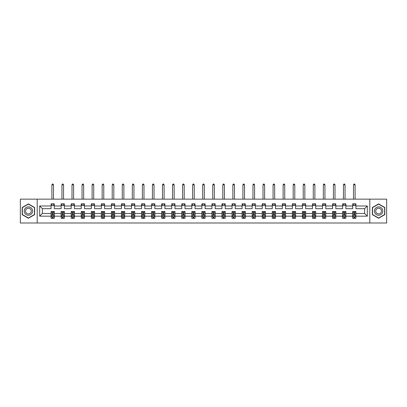 <?xml version="1.0" encoding="UTF-8"?>
<svg xmlns="http://www.w3.org/2000/svg" width="407" height="407" viewBox="0 0 407 407"><rect width="100%" height="100%" fill="white"/><g stroke="black" fill="none" stroke-linecap="round" stroke-linejoin="round"><path stroke-width="0.61" d="M369.8 199.15L20.35 199.15L20.35 222.995L386.65 222.995L386.65 199.15L369.8 199.15L369.8 222.995M355.911 216.163L355.911 213.456L364.611 213.456L367.318 216.163L355.911 216.163L355.911 218.32L354.685 218.32L354.685 216.677M37.2 222.995L37.2 199.15M352.686 216.163L345.858 216.163L345.858 213.456L352.686 213.456L352.686 218.32L355.911 218.32L355.911 216.6L355.306 216.6M345.858 216.163L345.858 218.32L344.632 218.32L344.632 216.677M342.633 216.163L335.806 216.163L335.806 213.456L342.633 213.456L342.633 218.32L345.858 218.32L345.858 216.6L345.253 216.6M335.806 216.163L335.806 218.32L334.579 218.32L334.579 216.677M332.58 216.163L325.753 216.163L325.753 213.456L332.58 213.456L332.58 218.32L335.806 218.32L335.806 216.6L335.2 216.6M325.753 216.163L325.753 218.32L324.527 218.32L324.527 216.677M322.527 216.163L315.695 216.163L315.695 213.456L322.527 213.456L322.527 218.32L325.753 218.32L325.753 216.6L325.142 216.6M315.695 216.163L315.695 218.32L314.474 218.32L314.474 216.677M312.474 216.163L305.642 216.163L305.642 213.456L312.474 213.456L312.474 218.32L315.695 218.32L315.695 216.6L315.089 216.6M305.642 216.163L305.642 218.32L304.421 218.32L304.421 216.677M302.421 216.163L295.589 216.163L295.589 213.456L302.421 213.456L302.421 218.32L305.642 218.32L305.642 216.6L305.036 216.6M295.589 216.163L295.589 218.32L294.368 218.32L294.368 216.677M292.368 216.163L285.536 216.163L285.536 213.456L292.368 213.456L292.368 218.32L295.589 218.32L295.589 216.6L294.983 216.6M285.536 216.163L285.536 218.32L284.315 218.32L284.315 216.677M282.316 216.163L275.483 216.163L275.483 213.456L282.316 213.456L282.316 218.32L285.536 218.32L285.536 216.6L284.931 216.6M275.483 216.163L275.483 218.32L274.262 218.32L274.262 216.677M272.263 216.163L265.43 216.163L265.43 213.456L272.263 213.456L272.263 218.32L275.483 218.32L275.483 216.6L274.878 216.6M265.43 216.163L265.43 218.32L264.204 218.32L264.204 216.677M262.21 216.163L255.377 216.163L255.377 213.456L262.21 213.456L262.21 218.32L265.43 218.32L265.43 216.6L264.825 216.6M255.377 216.163L255.377 218.32L254.151 218.32L254.151 216.677M252.157 216.163L245.324 216.163L245.324 213.456L252.157 213.456L252.157 218.32L255.377 218.32L255.377 216.6L254.772 216.6M245.324 216.163L245.324 218.32L244.098 218.32L244.098 216.677M242.104 216.163L235.271 216.163L235.271 213.456L242.104 213.456L242.104 218.32L245.324 218.32L245.324 216.6L244.719 216.6M235.271 216.163L235.271 218.32L234.045 218.32L234.045 216.677M232.051 216.163L225.219 216.163L225.219 213.456L232.051 213.456L232.051 218.32L235.271 218.32L235.271 216.6L234.666 216.6M225.219 216.163L225.219 218.32L223.992 218.32L223.992 216.677M221.993 216.163L215.166 216.163L215.166 213.456L221.993 213.456L221.993 218.32L225.219 218.32L225.219 216.6L224.613 216.6M215.166 216.163L215.166 218.32L213.94 218.32L213.94 216.677M211.94 216.163L205.113 216.163L205.113 213.456L211.94 213.456L211.94 218.32L215.166 218.32L215.166 216.6L214.56 216.6M205.113 216.163L205.113 218.32L203.887 218.32L203.887 216.677M201.887 216.163L195.06 216.163L195.06 213.456L201.887 213.456L201.887 218.32L205.113 218.32L205.113 216.6L204.507 216.6M195.06 216.163L195.06 218.32L193.834 218.32L193.834 216.677M191.834 216.163L185.007 216.163L185.007 213.456L191.834 213.456L191.834 218.32L195.06 218.32L195.06 216.6L194.454 216.6M185.007 216.163L185.007 218.32L183.781 218.32L183.781 216.677M181.781 216.163L174.949 216.163L174.949 213.456L181.781 213.456L181.781 218.32L185.007 218.32L185.007 216.6L184.396 216.6M174.949 216.163L174.949 218.32L173.728 218.32L173.728 216.677M171.729 216.163L164.896 216.163L164.896 213.456L171.729 213.456L171.729 218.32L174.949 218.32L174.949 216.6L174.344 216.6M164.896 216.163L164.896 218.32L163.675 218.32L163.675 216.677M161.676 216.163L154.843 216.163L154.843 213.456L161.676 213.456L161.676 218.32L164.896 218.32L164.896 216.6L164.291 216.6M154.843 216.163L154.843 218.32L153.622 218.32L153.622 216.677M151.623 216.163L144.79 216.163L144.79 213.456L151.623 213.456L151.623 218.32L154.843 218.32L154.843 216.6L154.238 216.6M144.79 216.163L144.79 218.32L143.569 218.32L143.569 216.677M141.57 216.163L134.737 216.163L134.737 213.456L141.57 213.456L141.57 218.32L144.79 218.32L144.79 216.6L144.185 216.6M134.737 216.163L134.737 218.32L133.511 218.32L133.511 216.677M131.517 216.163L124.684 216.163L124.684 213.456L131.517 213.456L131.517 218.32L134.737 218.32L134.737 216.6L134.132 216.6M124.684 216.163L124.684 218.32L123.458 218.32L123.458 216.677M121.464 216.163L114.632 216.163L114.632 213.456L121.464 213.456L121.464 218.32L124.684 218.32L124.684 216.6L124.079 216.6M114.632 216.163L114.632 218.32L113.405 218.32L113.405 216.677M111.411 216.163L104.579 216.163L104.579 213.456L111.411 213.456L111.411 218.32L114.632 218.32L114.632 216.6L114.026 216.6M104.579 216.163L104.579 218.32L103.353 218.32L103.353 216.677M101.358 216.163L94.526 216.163L94.526 213.456L101.358 213.456L101.358 218.32L104.579 218.32L104.579 216.6L103.973 216.6M94.526 216.163L94.526 218.32L93.3 218.32L93.3 216.677M91.305 216.163L84.473 216.163L84.473 213.456L91.305 213.456L91.305 218.32L94.526 218.32L94.526 216.6L93.92 216.6M84.473 216.163L84.473 218.32L83.247 218.32L83.247 216.677M81.247 216.163L74.42 216.163L74.42 213.456L81.247 213.456L81.247 218.32L84.473 218.32L84.473 216.6L83.867 216.6M74.42 216.163L74.42 218.32L73.194 218.32L73.194 216.677M71.194 216.163L64.367 216.163L64.367 213.456L71.194 213.456L71.194 218.32L74.42 218.32L74.42 216.6L73.815 216.6M64.367 216.163L64.367 218.32L63.141 218.32L63.141 216.677M61.142 216.163L54.314 216.163L54.314 213.456L61.142 213.456L61.142 218.32L64.367 218.32L64.367 216.6L63.762 216.6M54.314 216.163L54.314 218.32L53.088 218.32L53.088 216.677M51.089 216.163L39.683 216.163L39.683 205.983L51.089 205.983L51.089 208.689L42.389 208.689L42.389 213.456L51.089 213.456L51.089 218.32L54.314 218.32L54.314 216.6L53.709 216.6M54.314 205.983L61.142 205.983L61.142 208.689L54.314 208.689L54.314 203.821L51.089 203.821L51.089 205.983M64.367 205.983L71.194 205.983L71.194 208.689L64.367 208.689L64.367 203.821L61.142 203.821L61.142 205.983M74.42 205.983L81.247 205.983L81.247 208.689L74.42 208.689L74.42 203.821L71.194 203.821L71.194 205.983M84.473 205.983L91.305 205.983L91.305 208.689L84.473 208.689L84.473 203.821L81.247 203.821L81.247 205.983M94.526 205.983L101.358 205.983L101.358 208.689L94.526 208.689L94.526 203.821L91.305 203.821L91.305 205.983M104.579 205.983L111.411 205.983L111.411 208.689L104.579 208.689L104.579 203.821L101.358 203.821L101.358 205.983M114.632 205.983L121.464 205.983L121.464 208.689L114.632 208.689L114.632 203.821L111.411 203.821L111.411 205.983M124.684 205.983L131.517 205.983L131.517 208.689L124.684 208.689L124.684 203.821L121.464 203.821L121.464 205.983M134.737 205.983L141.57 205.983L141.57 208.689L134.737 208.689L134.737 203.821L131.517 203.821L131.517 205.983M144.79 205.983L151.623 205.983L151.623 208.689L144.79 208.689L144.79 203.821L141.57 203.821L141.57 205.983M154.843 205.983L161.676 205.983L161.676 208.689L154.843 208.689L154.843 203.821L151.623 203.821L151.623 205.983M164.896 205.983L171.729 205.983L171.729 208.689L164.896 208.689L164.896 203.821L161.676 203.821L161.676 205.983M174.949 205.983L181.781 205.983L181.781 208.689L174.949 208.689L174.949 203.821L171.729 203.821L171.729 205.983M185.007 205.983L191.834 205.983L191.834 208.689L185.007 208.689L185.007 203.821L181.781 203.821L181.781 205.983M195.06 205.983L201.887 205.983L201.887 208.689L195.06 208.689L195.06 203.821L191.834 203.821L191.834 205.983M205.113 205.983L211.94 205.983L211.94 208.689L205.113 208.689L205.113 203.821L201.887 203.821L201.887 205.983M215.166 205.983L221.993 205.983L221.993 208.689L215.166 208.689L215.166 203.821L211.94 203.821L211.94 205.983M225.219 205.983L232.051 205.983L232.051 208.689L225.219 208.689L225.219 203.821L221.993 203.821L221.993 205.983M235.271 205.983L242.104 205.983L242.104 208.689L235.271 208.689L235.271 203.821L232.051 203.821L232.051 205.983M245.324 205.983L252.157 205.983L252.157 208.689L245.324 208.689L245.324 203.821L242.104 203.821L242.104 205.983M255.377 205.983L262.21 205.983L262.21 208.689L255.377 208.689L255.377 203.821L252.157 203.821L252.157 205.983M265.43 205.983L272.263 205.983L272.263 208.689L265.43 208.689L265.43 203.821L262.21 203.821L262.21 205.983M275.483 205.983L282.316 205.983L282.316 208.689L275.483 208.689L275.483 203.821L272.263 203.821L272.263 205.983M285.536 205.983L292.368 205.983L292.368 208.689L285.536 208.689L285.536 203.821L282.316 203.821L282.316 205.983M295.589 205.983L302.421 205.983L302.421 208.689L295.589 208.689L295.589 203.821L292.368 203.821L292.368 205.983M305.642 205.983L312.474 205.983L312.474 208.689L305.642 208.689L305.642 203.821L302.421 203.821L302.421 205.983M315.695 205.983L322.527 205.983L322.527 208.689L315.695 208.689L315.695 203.821L312.474 203.821L312.474 205.983M325.753 205.983L332.58 205.983L332.58 208.689L325.753 208.689L325.753 203.821L322.527 203.821L322.527 205.983M335.806 205.983L342.633 205.983L342.633 208.689L335.806 208.689L335.806 203.821L332.58 203.821L332.58 205.983M345.858 205.983L352.686 205.983L352.686 208.689L345.858 208.689L345.858 203.821L342.633 203.821L342.633 205.983M364.611 213.456L364.611 208.689L355.911 208.689L355.911 203.821L352.686 203.821L352.686 205.983M355.911 205.983L367.318 205.983L367.318 216.163M39.683 205.983L42.389 208.689M352.686 205.433L355.911 205.433M342.633 205.433L345.858 205.433M332.58 205.433L335.806 205.433M322.527 205.433L325.753 205.433M312.474 205.433L315.695 205.433M302.421 205.433L305.642 205.433M292.368 205.433L295.589 205.433M282.316 205.433L285.536 205.433M272.263 205.433L275.483 205.433M262.21 205.433L265.43 205.433M252.157 205.433L255.377 205.433M242.104 205.433L245.324 205.433M232.051 205.433L235.271 205.433M221.993 205.433L225.219 205.433M211.94 205.433L215.166 205.433M201.887 205.433L205.113 205.433M191.834 205.433L195.06 205.433M181.781 205.433L185.007 205.433M171.729 205.433L174.949 205.433M161.676 205.433L164.896 205.433M151.623 205.433L154.843 205.433M141.57 205.433L144.79 205.433M131.517 205.433L134.737 205.433M121.464 205.433L124.684 205.433M111.411 205.433L114.632 205.433M101.358 205.433L104.579 205.433M91.305 205.433L94.526 205.433M81.247 205.433L84.473 205.433M71.194 205.433L74.42 205.433M61.142 205.433L64.367 205.433M51.089 205.433L54.314 205.433M52.315 216.712L53.088 216.712M62.368 216.712L63.141 216.712M72.421 216.712L73.194 216.712M82.473 216.712L83.247 216.712M92.526 216.712L93.3 216.712M102.579 216.712L103.353 216.712M112.632 216.712L113.405 216.712M122.685 216.712L123.458 216.712M132.738 216.712L133.511 216.712M142.796 216.712L143.569 216.712M152.849 216.712L153.622 216.712M162.902 216.712L163.675 216.712M172.955 216.712L173.728 216.712M183.008 216.712L183.781 216.712M193.06 216.712L193.834 216.712M203.113 216.712L203.887 216.712M213.166 216.712L213.94 216.712M223.219 216.712L223.992 216.712M233.272 216.712L234.045 216.712M243.325 216.712L244.098 216.712M253.378 216.712L254.151 216.712M263.431 216.712L264.204 216.712M273.489 216.712L274.262 216.712M283.542 216.712L284.315 216.712M293.595 216.712L294.368 216.712M303.647 216.712L304.421 216.712M313.7 216.712L314.474 216.712M323.753 216.712L324.527 216.712M333.806 216.712L334.579 216.712M343.859 216.712L344.632 216.712M353.912 216.712L354.685 216.712M42.389 213.456L39.683 216.163M367.318 205.983L364.611 208.689M34.626 207.484L28.404 203.892L22.187 207.484L22.187 214.662L28.404 218.254L34.626 214.662L34.626 207.484M372.374 207.484L372.374 214.662L378.596 218.254L384.813 214.662L384.813 207.484L378.596 203.892L372.374 207.484M52.315 217.486L53.088 217.486M54.314 212.266L54.314 211.457L53.088 211.457L53.088 212.266L54.314 212.266L54.314 213.456M51.089 213.456L51.089 211.457L52.315 211.457L52.315 214.906L53.088 214.906L53.088 212.266M51.694 216.6L51.089 216.6L51.089 218.32L52.315 218.32L52.315 216.677M51.089 215.389L51.735 216.677L53.668 216.677L54.314 215.389M53.505 205.433L53.505 203.821M53.505 199.15L53.505 184.844L51.898 184.844L51.898 199.15M51.898 205.433L51.898 203.821M51.898 184.844L52.381 184.005L53.022 184.005L53.505 184.844M62.368 217.486L63.141 217.486M64.367 212.266L64.367 211.457L63.141 211.457L63.141 212.266L64.367 212.266L64.367 213.456M61.142 213.456L61.142 211.457L62.368 211.457L62.368 214.906L63.141 214.906L63.141 212.266M61.747 216.6L61.142 216.6L61.142 218.32L62.368 218.32L62.368 216.677M61.142 215.389L61.788 216.677L63.721 216.677L64.367 215.389M63.558 205.433L63.558 203.821M63.558 199.15L63.558 184.844L61.95 184.844L61.95 199.15M61.95 205.433L61.95 203.821M61.95 184.844L62.434 184.005L63.075 184.005L63.558 184.844M72.421 217.486L73.194 217.486M74.42 212.266L74.42 211.457L73.194 211.457L73.194 212.266L74.42 212.266L74.42 213.456M71.194 213.456L71.194 211.457L72.421 211.457L72.421 214.906L73.194 214.906L73.194 212.266M71.8 216.6L71.194 216.6L71.194 218.32L72.421 218.32L72.421 216.677M71.194 215.389L71.841 216.677L73.774 216.677L74.42 215.389M73.611 205.433L73.611 203.821M73.611 199.15L73.611 184.844L72.003 184.844L72.003 199.15M72.003 205.433L72.003 203.821M72.003 184.844L72.487 184.005L73.128 184.005L73.611 184.844M24.776 208.979A4.187 4.187 0 0 0 26.313 214.698A4.187 4.187 0 0 0 32.031 213.166A4.187 4.187 0 0 0 30.5 207.443A4.187 4.187 0 0 0 24.776 208.979M25.921 209.641A2.869 2.869 0 0 0 26.974 213.558A2.869 2.869 0 0 0 30.891 212.505A2.869 2.869 0 0 0 29.838 208.588A2.869 2.869 0 0 0 25.921 209.641M34.432 207.595L34.432 214.55L28.404 218.03L22.38 214.55L22.38 207.595L28.404 204.116L34.432 207.595M374.969 208.979A4.187 4.187 0 0 0 376.5 214.698A4.187 4.187 0 0 0 382.224 213.166A4.187 4.187 0 0 0 380.687 207.443A4.187 4.187 0 0 0 374.969 208.979M376.109 209.641A2.869 2.869 0 0 0 377.162 213.558A2.869 2.869 0 0 0 381.079 212.505A2.869 2.869 0 0 0 380.026 208.588A2.869 2.869 0 0 0 376.109 209.641M384.62 207.595L384.62 214.55L378.596 218.03L372.568 214.55L372.568 207.595L378.596 204.116L384.62 207.595M82.473 217.486L83.247 217.486M84.473 212.266L84.473 211.457L83.247 211.457L83.247 212.266L84.473 212.266L84.473 213.456M81.247 213.456L81.247 211.457L82.473 211.457L82.473 214.906L83.247 214.906L83.247 212.266M81.858 216.6L81.247 216.6L81.247 218.32L82.473 218.32L82.473 216.677M81.247 215.389L81.893 216.677L83.827 216.677L84.473 215.389M83.664 205.433L83.664 203.821M83.664 199.15L83.664 184.844L82.056 184.844L82.056 199.15M82.056 205.433L82.056 203.821M82.056 184.844L82.54 184.005L83.181 184.005L83.664 184.844M92.526 217.486L93.3 217.486M94.526 212.266L94.526 211.457L93.3 211.457L93.3 212.266L94.526 212.266L94.526 213.456M91.305 213.456L91.305 211.457L92.526 211.457L92.526 214.906L93.3 214.906L93.3 212.266M91.911 216.6L91.305 216.6L91.305 218.32L92.526 218.32L92.526 216.677M91.305 215.389L91.946 216.677L93.88 216.677L94.526 215.389M93.722 205.433L93.722 203.821M93.722 199.15L93.722 184.844L92.109 184.844L92.109 199.15M92.109 205.433L92.109 203.821M92.109 184.844L92.593 184.005L93.239 184.005L93.722 184.844M102.579 217.486L103.353 217.486M104.579 212.266L104.579 211.457L103.353 211.457L103.353 212.266L104.579 212.266L104.579 213.456M101.358 213.456L101.358 211.457L102.579 211.457L102.579 214.906L103.353 214.906L103.353 212.266M101.964 216.6L101.358 216.6L101.358 218.32L102.579 218.32L102.579 216.677M101.358 215.389L101.999 216.677L103.933 216.677L104.579 215.389M103.775 205.433L103.775 203.821M103.775 199.15L103.775 184.844L102.162 184.844L102.162 199.15M102.162 205.433L102.162 203.821M102.162 184.844L102.645 184.005L103.292 184.005L103.775 184.844M112.632 217.486L113.405 217.486M114.632 212.266L114.632 211.457L113.405 211.457L113.405 212.266L114.632 212.266L114.632 213.456M111.411 213.456L111.411 211.457L112.632 211.457L112.632 214.906L113.405 214.906L113.405 212.266M112.017 216.6L111.411 216.6L111.411 218.32L112.632 218.32L112.632 216.677M111.411 215.389L112.052 216.677L113.985 216.677L114.632 215.389M113.828 205.433L113.828 203.821M113.828 199.15L113.828 184.844L112.215 184.844L112.215 199.15M112.215 205.433L112.215 203.821M112.215 184.844L112.698 184.005L113.344 184.005L113.828 184.844M122.685 217.486L123.458 217.486M124.684 212.266L124.684 211.457L123.458 211.457L123.458 212.266L124.684 212.266L124.684 213.456M121.464 213.456L121.464 211.457L122.685 211.457L122.685 214.906L123.458 214.906L123.458 212.266M122.069 216.6L121.464 216.6L121.464 218.32L122.685 218.32L122.685 216.677M121.464 215.389L122.105 216.677L124.038 216.677L124.684 215.389M123.881 205.433L123.881 203.821M123.881 199.15L123.881 184.844L122.268 184.844L122.268 199.15M122.268 205.433L122.268 203.821M122.268 184.844L122.751 184.005L123.397 184.005L123.881 184.844M132.738 217.486L133.511 217.486M134.737 212.266L134.737 211.457L133.511 211.457L133.511 212.266L134.737 212.266L134.737 213.456M131.517 213.456L131.517 211.457L132.738 211.457L132.738 214.906L133.511 214.906L133.511 212.266M132.122 216.6L131.517 216.6L131.517 218.32L132.738 218.32L132.738 216.677M131.517 215.389L132.158 216.677L134.091 216.677L134.737 215.389M133.934 205.433L133.934 203.821M133.934 199.15L133.934 184.844L132.321 184.844L132.321 199.15M132.321 205.433L132.321 203.821M132.321 184.844L132.804 184.005L133.45 184.005L133.934 184.844M142.796 217.486L143.569 217.486M144.79 212.266L144.79 211.457L143.569 211.457L143.569 212.266L144.79 212.266L144.79 213.456M141.57 213.456L141.57 211.457L142.796 211.457L142.796 214.906L143.569 214.906L143.569 212.266M142.175 216.6L141.57 216.6L141.57 218.32L142.796 218.32L142.796 216.677M141.57 215.389L142.216 216.677L144.149 216.677L144.79 215.389M143.986 205.433L143.986 203.821M143.986 199.15L143.986 184.844L142.374 184.844L142.374 199.15M142.374 205.433L142.374 203.821M142.374 184.844L142.857 184.005L143.503 184.005L143.986 184.844M152.849 217.486L153.622 217.486M154.843 212.266L154.843 211.457L153.622 211.457L153.622 212.266L154.843 212.266L154.843 213.456M151.623 213.456L151.623 211.457L152.849 211.457L152.849 214.906L153.622 214.906L153.622 212.266M152.228 216.6L151.623 216.6L151.623 218.32L152.849 218.32L152.849 216.677M151.623 215.389L152.269 216.677L154.202 216.677L154.843 215.389M154.039 205.433L154.039 203.821M154.039 199.15L154.039 184.844L152.427 184.844L152.427 199.15M152.427 205.433L152.427 203.821M152.427 184.844L152.91 184.005L153.556 184.005L154.039 184.844M162.902 217.486L163.675 217.486M164.896 212.266L164.896 211.457L163.675 211.457L163.675 212.266L164.896 212.266L164.896 213.456M161.676 213.456L161.676 211.457L162.902 211.457L162.902 214.906L163.675 214.906L163.675 212.266M162.281 216.6L161.676 216.6L161.676 218.32L162.902 218.32L162.902 216.677M161.676 215.389L162.322 216.677L164.255 216.677L164.896 215.389M164.092 205.433L164.092 203.821M164.092 199.15L164.092 184.844L162.479 184.844L162.479 199.15M162.479 205.433L162.479 203.821M162.479 184.844L162.963 184.005L163.609 184.005L164.092 184.844M172.955 217.486L173.728 217.486M174.949 212.266L174.949 211.457L173.728 211.457L173.728 212.266L174.949 212.266L174.949 213.456M171.729 213.456L171.729 211.457L172.955 211.457L172.955 214.906L173.728 214.906L173.728 212.266M172.334 216.6L171.729 216.6L171.729 218.32L172.955 218.32L172.955 216.677M171.729 215.389L172.375 216.677L174.308 216.677L174.949 215.389M174.145 205.433L174.145 203.821M174.145 199.15L174.145 184.844L172.532 184.844L172.532 199.15M172.532 205.433L172.532 203.821M172.532 184.844L173.016 184.005L173.662 184.005L174.145 184.844M183.008 217.486L183.781 217.486M185.007 212.266L185.007 211.457L183.781 211.457L183.781 212.266L185.007 212.266L185.007 213.456M181.781 213.456L181.781 211.457L183.008 211.457L183.008 214.906L183.781 214.906L183.781 212.266M182.387 216.6L181.781 216.6L181.781 218.32L183.008 218.32L183.008 216.677M181.781 215.389L182.428 216.677L184.361 216.677L185.007 215.389M184.198 205.433L184.198 203.821M184.198 199.15L184.198 184.844L182.59 184.844L182.59 199.15M182.59 205.433L182.59 203.821M182.59 184.844L183.074 184.005L183.715 184.005L184.198 184.844M193.06 217.486L193.834 217.486M195.06 212.266L195.06 211.457L193.834 211.457L193.834 212.266L195.06 212.266L195.06 213.456M191.834 213.456L191.834 211.457L193.06 211.457L193.06 214.906L193.834 214.906L193.834 212.266M192.44 216.6L191.834 216.6L191.834 218.32L193.06 218.32L193.06 216.677M191.834 215.389L192.48 216.677L194.414 216.677L195.06 215.389M194.251 205.433L194.251 203.821M194.251 199.15L194.251 184.844L192.643 184.844L192.643 199.15M192.643 205.433L192.643 203.821M192.643 184.844L193.127 184.005L193.768 184.005L194.251 184.844M203.113 217.486L203.887 217.486M205.113 212.266L205.113 211.457L203.887 211.457L203.887 212.266L205.113 212.266L205.113 213.456M201.887 213.456L201.887 211.457L203.113 211.457L203.113 214.906L203.887 214.906L203.887 212.266M202.493 216.6L201.887 216.6L201.887 218.32L203.113 218.32L203.113 216.677M201.887 215.389L202.533 216.677L204.467 216.677L205.113 215.389M204.304 205.433L204.304 203.821M204.304 199.15L204.304 184.844L202.696 184.844L202.696 199.15M202.696 205.433L202.696 203.821M202.696 184.844L203.179 184.005L203.821 184.005L204.304 184.844M213.166 217.486L213.94 217.486M215.166 212.266L215.166 211.457L213.94 211.457L213.94 212.266L215.166 212.266L215.166 213.456M211.94 213.456L211.94 211.457L213.166 211.457L213.166 214.906L213.94 214.906L213.94 212.266M212.546 216.6L211.94 216.6L211.94 218.32L213.166 218.32L213.166 216.677M211.94 215.389L212.586 216.677L214.52 216.677L215.166 215.389M214.357 205.433L214.357 203.821M214.357 199.15L214.357 184.844L212.749 184.844L212.749 199.15M212.749 205.433L212.749 203.821M212.749 184.844L213.232 184.005L213.873 184.005L214.357 184.844M223.219 217.486L223.992 217.486M225.219 212.266L225.219 211.457L223.992 211.457L223.992 212.266L225.219 212.266L225.219 213.456M221.993 213.456L221.993 211.457L223.219 211.457L223.219 214.906L223.992 214.906L223.992 212.266M222.604 216.6L221.993 216.6L221.993 218.32L223.219 218.32L223.219 216.677M221.993 215.389L222.639 216.677L224.572 216.677L225.219 215.389M224.41 205.433L224.41 203.821M224.41 199.15L224.41 184.844L222.802 184.844L222.802 199.15M222.802 205.433L222.802 203.821M222.802 184.844L223.285 184.005L223.926 184.005L224.41 184.844M233.272 217.486L234.045 217.486M235.271 212.266L235.271 211.457L234.045 211.457L234.045 212.266L235.271 212.266L235.271 213.456M232.051 213.456L232.051 211.457L233.272 211.457L233.272 214.906L234.045 214.906L234.045 212.266M232.656 216.6L232.051 216.6L232.051 218.32L233.272 218.32L233.272 216.677M232.051 215.389L232.692 216.677L234.625 216.677L235.271 215.389M234.468 205.433L234.468 203.821M234.468 199.15L234.468 184.844L232.855 184.844L232.855 199.15M232.855 205.433L232.855 203.821M232.855 184.844L233.338 184.005L233.984 184.005L234.468 184.844M243.325 217.486L244.098 217.486M245.324 212.266L245.324 211.457L244.098 211.457L244.098 212.266L245.324 212.266L245.324 213.456M242.104 213.456L242.104 211.457L243.325 211.457L243.325 214.906L244.098 214.906L244.098 212.266M242.709 216.6L242.104 216.6L242.104 218.32L243.325 218.32L243.325 216.677M242.104 215.389L242.745 216.677L244.678 216.677L245.324 215.389M244.521 205.433L244.521 203.821M244.521 199.15L244.521 184.844L242.908 184.844L242.908 199.15M242.908 205.433L242.908 203.821M242.908 184.844L243.391 184.005L244.037 184.005L244.521 184.844M253.378 217.486L254.151 217.486M255.377 212.266L255.377 211.457L254.151 211.457L254.151 212.266L255.377 212.266L255.377 213.456M252.157 213.456L252.157 211.457L253.378 211.457L253.378 214.906L254.151 214.906L254.151 212.266M252.762 216.6L252.157 216.6L252.157 218.32L253.378 218.32L253.378 216.677M252.157 215.389L252.798 216.677L254.731 216.677L255.377 215.389M254.573 205.433L254.573 203.821M254.573 199.15L254.573 184.844L252.961 184.844L252.961 199.15M252.961 205.433L252.961 203.821M252.961 184.844L253.444 184.005L254.09 184.005L254.573 184.844M263.431 217.486L264.204 217.486M265.43 212.266L265.43 211.457L264.204 211.457L264.204 212.266L265.43 212.266L265.43 213.456M262.21 213.456L262.21 211.457L263.431 211.457L263.431 214.906L264.204 214.906L264.204 212.266M262.815 216.6L262.21 216.6L262.21 218.32L263.431 218.32L263.431 216.677M262.21 215.389L262.851 216.677L264.784 216.677L265.43 215.389M264.626 205.433L264.626 203.821M264.626 199.15L264.626 184.844L263.014 184.844L263.014 199.15M263.014 205.433L263.014 203.821M263.014 184.844L263.497 184.005L264.143 184.005L264.626 184.844M273.489 217.486L274.262 217.486M275.483 212.266L275.483 211.457L274.262 211.457L274.262 212.266L275.483 212.266L275.483 213.456M272.263 213.456L272.263 211.457L273.489 211.457L273.489 214.906L274.262 214.906L274.262 212.266M272.868 216.6L272.263 216.6L272.263 218.32L273.489 218.32L273.489 216.677M272.263 215.389L272.909 216.677L274.842 216.677L275.483 215.389M274.679 205.433L274.679 203.821M274.679 199.15L274.679 184.844L273.066 184.844L273.066 199.15M273.066 205.433L273.066 203.821M273.066 184.844L273.55 184.005L274.196 184.005L274.679 184.844M283.542 217.486L284.315 217.486M285.536 212.266L285.536 211.457L284.315 211.457L284.315 212.266L285.536 212.266L285.536 213.456M282.316 213.456L282.316 211.457L283.542 211.457L283.542 214.906L284.315 214.906L284.315 212.266M282.921 216.6L282.316 216.6L282.316 218.32L283.542 218.32L283.542 216.677M282.316 215.389L282.962 216.677L284.895 216.677L285.536 215.389M284.732 205.433L284.732 203.821M284.732 199.15L284.732 184.844L283.119 184.844L283.119 199.15M283.119 205.433L283.119 203.821M283.119 184.844L283.603 184.005L284.249 184.005L284.732 184.844M293.595 217.486L294.368 217.486M295.589 212.266L295.589 211.457L294.368 211.457L294.368 212.266L295.589 212.266L295.589 213.456M292.368 213.456L292.368 211.457L293.595 211.457L293.595 214.906L294.368 214.906L294.368 212.266M292.974 216.6L292.368 216.6L292.368 218.32L293.595 218.32L293.595 216.677M292.368 215.389L293.015 216.677L294.948 216.677L295.589 215.389M294.785 205.433L294.785 203.821M294.785 199.15L294.785 184.844L293.172 184.844L293.172 199.15M293.172 205.433L293.172 203.821M293.172 184.844L293.656 184.005L294.302 184.005L294.785 184.844M303.647 217.486L304.421 217.486M305.642 212.266L305.642 211.457L304.421 211.457L304.421 212.266L305.642 212.266L305.642 213.456M302.421 213.456L302.421 211.457L303.647 211.457L303.647 214.906L304.421 214.906L304.421 212.266M303.027 216.6L302.421 216.6L302.421 218.32L303.647 218.32L303.647 216.677M302.421 215.389L303.067 216.677L305.001 216.677L305.642 215.389M304.838 205.433L304.838 203.821M304.838 199.15L304.838 184.844L303.225 184.844L303.225 199.15M303.225 205.433L303.225 203.821M303.225 184.844L303.708 184.005L304.355 184.005L304.838 184.844M313.7 217.486L314.474 217.486M315.695 212.266L315.695 211.457L314.474 211.457L314.474 212.266L315.695 212.266L315.695 213.456M312.474 213.456L312.474 211.457L313.7 211.457L313.7 214.906L314.474 214.906L314.474 212.266M313.08 216.6L312.474 216.6L312.474 218.32L313.7 218.32L313.7 216.677M312.474 215.389L313.12 216.677L315.054 216.677L315.695 215.389M314.891 205.433L314.891 203.821M314.891 199.15L314.891 184.844L313.278 184.844L313.278 199.15M313.278 205.433L313.278 203.821M313.278 184.844L313.761 184.005L314.408 184.005L314.891 184.844M323.753 217.486L324.527 217.486M325.753 212.266L325.753 211.457L324.527 211.457L324.527 212.266L325.753 212.266L325.753 213.456M322.527 213.456L322.527 211.457L323.753 211.457L323.753 214.906L324.527 214.906L324.527 212.266M323.133 216.6L322.527 216.6L322.527 218.32L323.753 218.32L323.753 216.677M322.527 215.389L323.173 216.677L325.107 216.677L325.753 215.389M324.944 205.433L324.944 203.821M324.944 199.15L324.944 184.844L323.336 184.844L323.336 199.15M323.336 205.433L323.336 203.821M323.336 184.844L323.819 184.005L324.46 184.005L324.944 184.844M333.806 217.486L334.579 217.486M335.806 212.266L335.806 211.457L334.579 211.457L334.579 212.266L335.806 212.266L335.806 213.456M332.58 213.456L332.58 211.457L333.806 211.457L333.806 214.906L334.579 214.906L334.579 212.266M333.185 216.6L332.58 216.6L332.58 218.32L333.806 218.32L333.806 216.677M332.58 215.389L333.226 216.677L335.159 216.677L335.806 215.389M334.997 205.433L334.997 203.821M334.997 199.15L334.997 184.844L333.389 184.844L333.389 199.15M333.389 205.433L333.389 203.821M333.389 184.844L333.872 184.005L334.513 184.005L334.997 184.844M343.859 217.486L344.632 217.486M345.858 212.266L345.858 211.457L344.632 211.457L344.632 212.266L345.858 212.266L345.858 213.456M342.633 213.456L342.633 211.457L343.859 211.457L343.859 214.906L344.632 214.906L344.632 212.266M343.238 216.6L342.633 216.6L342.633 218.32L343.859 218.32L343.859 216.677M342.633 215.389L343.279 216.677L345.212 216.677L345.858 215.389M345.05 205.433L345.05 203.821M345.05 199.15L345.05 184.844L343.442 184.844L343.442 199.15M343.442 205.433L343.442 203.821M343.442 184.844L343.925 184.005L344.566 184.005L345.05 184.844M353.912 217.486L354.685 217.486M355.911 212.266L355.911 211.457L354.685 211.457L354.685 212.266L355.911 212.266L355.911 213.456M352.686 213.456L352.686 211.457L353.912 211.457L353.912 214.906L354.685 214.906L354.685 212.266M353.291 216.6L352.686 216.6L352.686 218.32L353.912 218.32L353.912 216.677M352.686 215.389L353.332 216.677L355.265 216.677L355.911 215.389M355.102 205.433L355.102 203.821M355.102 199.15L355.102 184.844L353.495 184.844L353.495 199.15M353.495 205.433L353.495 203.821M353.495 184.844L353.978 184.005L354.619 184.005L355.102 184.844M51.104 215.42L54.294 215.42M51.089 212.266L52.315 212.266M53.088 213.996L54.314 213.996M51.089 213.996L52.315 213.996M52.315 217.073L53.088 217.073M61.157 215.42L64.347 215.42M61.142 212.266L62.368 212.266M63.141 213.996L64.367 213.996M61.142 213.996L62.368 213.996M62.368 217.073L63.141 217.073M71.215 215.42L74.405 215.42M71.194 212.266L72.421 212.266M73.194 213.996L74.42 213.996M71.194 213.996L72.421 213.996M72.421 217.073L73.194 217.073M81.268 215.42L84.458 215.42M81.247 212.266L82.473 212.266M83.247 213.996L84.473 213.996M81.247 213.996L82.473 213.996M82.473 217.073L83.247 217.073M91.321 215.42L94.51 215.42M91.305 212.266L92.526 212.266M93.3 213.996L94.526 213.996M91.305 213.996L92.526 213.996M92.526 217.073L93.3 217.073M101.374 215.42L104.563 215.42M101.358 212.266L102.579 212.266M103.353 213.996L104.579 213.996M101.358 213.996L102.579 213.996M102.579 217.073L103.353 217.073M111.426 215.42L114.616 215.42M111.411 212.266L112.632 212.266M113.405 213.996L114.632 213.996M111.411 213.996L112.632 213.996M112.632 217.073L113.405 217.073M121.479 215.42L124.669 215.42M121.464 212.266L122.685 212.266M123.458 213.996L124.684 213.996M121.464 213.996L122.685 213.996M122.685 217.073L123.458 217.073M131.532 215.42L134.722 215.42M131.517 212.266L132.738 212.266M133.511 213.996L134.737 213.996M131.517 213.996L132.738 213.996M132.738 217.073L133.511 217.073M141.585 215.42L144.775 215.42M141.57 212.266L142.796 212.266M143.569 213.996L144.79 213.996M141.57 213.996L142.796 213.996M142.796 217.073L143.569 217.073M151.638 215.42L154.828 215.42M151.623 212.266L152.849 212.266M153.622 213.996L154.843 213.996M151.623 213.996L152.849 213.996M152.849 217.073L153.622 217.073M161.691 215.42L164.881 215.42M161.676 212.266L162.902 212.266M163.675 213.996L164.896 213.996M161.676 213.996L162.902 213.996M162.902 217.073L163.675 217.073M171.744 215.42L174.934 215.42M171.729 212.266L172.955 212.266M173.728 213.996L174.949 213.996M171.729 213.996L172.955 213.996M172.955 217.073L173.728 217.073M181.797 215.42L184.987 215.42M181.781 212.266L183.008 212.266M183.781 213.996L185.007 213.996M181.781 213.996L183.008 213.996M183.008 217.073L183.781 217.073M191.85 215.42L195.039 215.42M191.834 212.266L193.06 212.266M193.834 213.996L195.06 213.996M191.834 213.996L193.06 213.996M193.06 217.073L193.834 217.073M201.903 215.42L205.097 215.42M201.887 212.266L203.113 212.266M203.887 213.996L205.113 213.996M201.887 213.996L203.113 213.996M203.113 217.073L203.887 217.073M211.961 215.42L215.15 215.42M211.94 212.266L213.166 212.266M213.94 213.996L215.166 213.996M211.94 213.996L213.166 213.996M213.166 217.073L213.94 217.073M222.013 215.42L225.203 215.42M221.993 212.266L223.219 212.266M223.992 213.996L225.219 213.996M221.993 213.996L223.219 213.996M223.219 217.073L223.992 217.073M232.066 215.42L235.256 215.42M232.051 212.266L233.272 212.266M234.045 213.996L235.271 213.996M232.051 213.996L233.272 213.996M233.272 217.073L234.045 217.073M242.119 215.42L245.309 215.42M242.104 212.266L243.325 212.266M244.098 213.996L245.324 213.996M242.104 213.996L243.325 213.996M243.325 217.073L244.098 217.073M252.172 215.42L255.362 215.42M252.157 212.266L253.378 212.266M254.151 213.996L255.377 213.996M252.157 213.996L253.378 213.996M253.378 217.073L254.151 217.073M262.225 215.42L265.415 215.42M262.21 212.266L263.431 212.266M264.204 213.996L265.43 213.996M262.21 213.996L263.431 213.996M263.431 217.073L264.204 217.073M272.278 215.42L275.468 215.42M272.263 212.266L273.489 212.266M274.262 213.996L275.483 213.996M272.263 213.996L273.489 213.996M273.489 217.073L274.262 217.073M282.331 215.42L285.521 215.42M282.316 212.266L283.542 212.266M284.315 213.996L285.536 213.996M282.316 213.996L283.542 213.996M283.542 217.073L284.315 217.073M292.384 215.42L295.574 215.42M292.368 212.266L293.595 212.266M294.368 213.996L295.589 213.996M292.368 213.996L293.595 213.996M293.595 217.073L294.368 217.073M302.437 215.42L305.626 215.42M302.421 212.266L303.647 212.266M304.421 213.996L305.642 213.996M302.421 213.996L303.647 213.996M303.647 217.073L304.421 217.073M312.49 215.42L315.679 215.42M312.474 212.266L313.7 212.266M314.474 213.996L315.695 213.996M312.474 213.996L313.7 213.996M313.7 217.073L314.474 217.073M322.542 215.42L325.732 215.42M322.527 212.266L323.753 212.266M324.527 213.996L325.753 213.996M322.527 213.996L323.753 213.996M323.753 217.073L324.527 217.073M332.595 215.42L335.785 215.42M332.58 212.266L333.806 212.266M334.579 213.996L335.806 213.996M332.58 213.996L333.806 213.996M333.806 217.073L334.579 217.073M342.653 215.42L345.843 215.42M342.633 212.266L343.859 212.266M344.632 213.996L345.858 213.996M342.633 213.996L343.859 213.996M343.859 217.073L344.632 217.073M352.706 215.42L355.896 215.42M352.686 212.266L353.912 212.266M354.685 213.996L355.911 213.996M352.686 213.996L353.912 213.996M353.912 217.073L354.685 217.073"/></g></svg>
